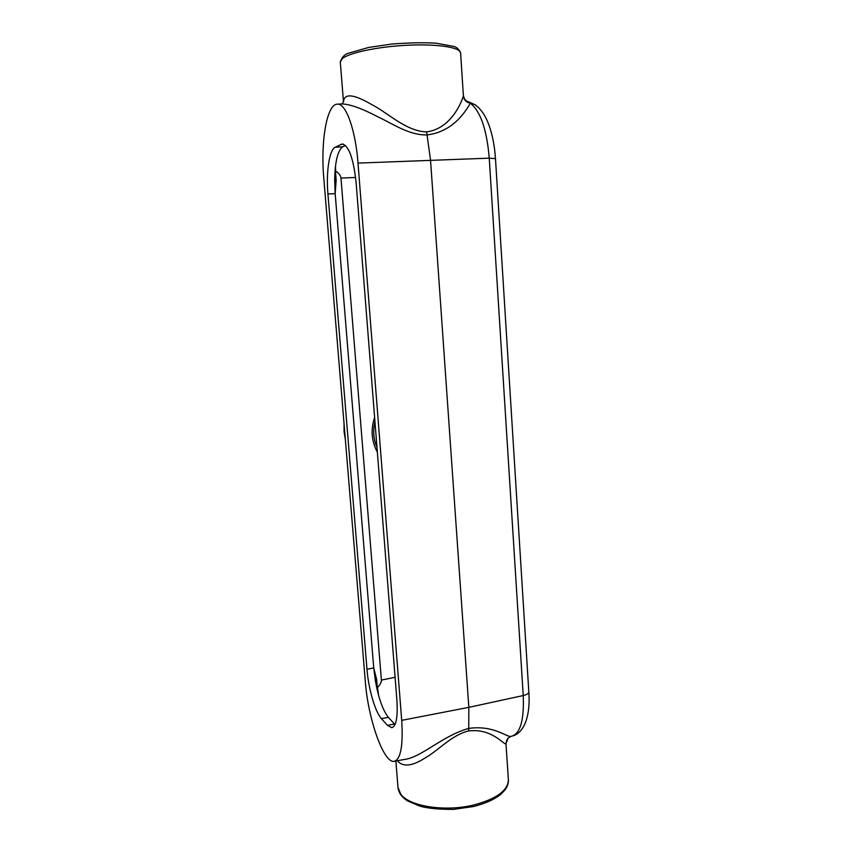 <?xml version="1.0" encoding="UTF-8"?>
<svg xmlns="http://www.w3.org/2000/svg" width="852" height="852" viewBox="0 0 852 852"><rect width="100%" height="100%" fill="white"/><g stroke="black" fill="none" stroke-linecap="round" stroke-linejoin="round"><path stroke-width="1.28" d="M376.722 687.724L377.489 687.436C380.248 684.646 381.547 682.196 381.377 680.077L340.97 178.057C340.768 175.682 338.99 173.361 335.645 171.082L335.017 171.028M397.362 760.761C402.921 767.386 412.443 766.289 425.904 757.46C438.599 750.282 451.965 734.775 468.717 730.941C492.211 728.055 504.384 745.617 505.981 743.764L508.378 779.548C508.229 790.358 496.748 798.825 473.925 804.959C445.298 812.073 409.439 806.45 400.813 794.245L397.98 787.397M426.65 131.9C406.074 131.4 387.394 112.357 371.121 104.242C353.378 93.965 344.165 93.177 343.473 101.867L340.289 61.908L342.515 58.447C349.895 52.504 379.364 46.434 408.832 45.167C438.333 43.846 460.74 47.552 460.612 53.069L463.392 95.956C461.848 100.983 451.816 128.482 426.65 131.9L427.065 134.935C455.426 131.549 467.652 107.395 470.368 103.22L468.717 101.857C465.927 101.324 464.148 99.205 463.403 95.488M463.392 95.956C464.01 100.089 466.342 102.506 470.368 103.22C480.528 111.282 486.822 129.6 489.25 158.163L523.235 695.552C524.214 719.631 520.497 733.135 512.084 736.064L511.37 736.234C508.175 738.535 494.575 724.711 468.738 728.417C442.018 735.872 421.165 757.801 403.88 759.537L394.519 761.294M337.371 104.157L342.153 103.923C350.342 104.306 362.196 108.587 377.713 116.745C392.431 123.551 408.939 135.372 427.065 134.935L430.537 160.165L468.845 707.341L468.717 730.941M323.771 177.876C320.533 141.922 326.71 104.253 337.264 104.157C345.784 102.847 355.55 129.547 358.01 163.094L401.707 720.366C403.241 745.543 400.77 759.196 394.295 761.337C383.656 763.786 367.968 718.524 365.316 681.525L323.771 177.876M505.981 743.764L508.122 738.066L511.264 736.266M334.666 180.028L336.157 180.081L335.411 171.007M345.443 145.447L342.749 146.8C337.733 150.538 335.038 161.571 334.666 179.9L335.177 193.649L373.74 667.936L375.349 680.62C378.522 698.161 382.878 710.408 388.395 717.363L394.987 724.573M377.298 687.553L376.648 679.513L375.285 680.226M366.978 669.278L327.924 193.968C326.018 172.221 329.255 149.963 335.187 147.258L342.131 143.999C348.894 145.554 353.58 158.685 356.179 183.404L396.883 699.993C397.927 716.969 396.233 726.202 391.803 727.704L387.394 725.318L381.398 718.598C375.114 711.814 368.458 688.64 366.978 669.278L373.74 667.936L376.648 679.513M355.603 177.493L340.97 178.057M335.645 171.082L335.486 166.257M378.597 695.36L377.489 687.436M381.377 680.077L395.094 677.308M345.369 439.728L344.091 431.698L344.027 423.508M340.299 62.026L340.289 61.908C341.982 56.977 344.9 54.027 349.032 53.037L368.735 47.424L392.026 44.016C409.727 42.696 424.477 42.419 436.267 43.207L453.775 46.423C456.757 47.094 459.026 49.267 460.602 52.962M374.614 417.363C370.577 429.632 371.493 441.24 377.361 452.21M358.01 163.094L489.25 158.163L495.481 158.653L528.826 691.962C528.772 693.485 526.909 694.678 523.235 695.552L468.845 707.341L401.707 720.366M327.924 193.968L335.177 193.649L336.157 180.081M335.187 147.258L342.749 146.8M340.8 144.382L343.569 144.222M387.394 725.318L394.487 724.051M381.398 718.598L388.395 717.363M395.882 761.038L398.001 787.653C398.693 792.978 402.006 797.461 407.938 801.082L419.983 806.184C427.597 808.335 438.759 809.411 453.445 809.4L473.552 806.514C485.48 803.468 494.565 799.389 500.806 794.277L504.714 790.262C507.281 786.982 508.516 783.52 508.399 779.868M343.984 422.922L345.401 440.164M374.944 421.644C372.793 430.654 373.474 439.281 376.989 447.513M343.473 101.952L341.833 103.944M508.154 738.045L507.334 739.003M506.674 740.154L506.013 743.679M528.826 691.962C530.572 714.37 524.757 733.295 512.084 736.064M468.707 101.846L475.395 104.924C480.134 108.619 483.872 113.465 486.62 119.44C491.498 130.218 494.448 143.285 495.481 158.653"/></g></svg>
